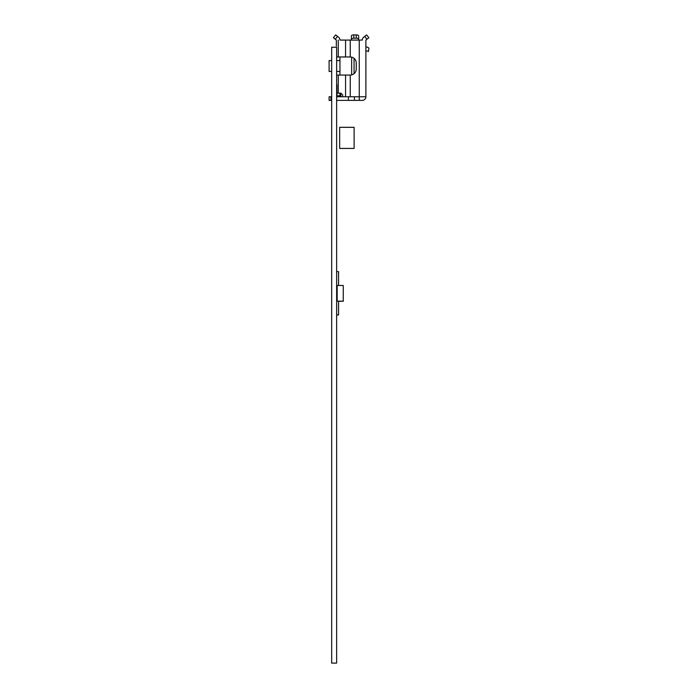 <?xml version="1.0" encoding="UTF-8"?>
<svg xmlns="http://www.w3.org/2000/svg" width="698" height="698" viewBox="0 0 698 698"><rect width="100%" height="100%" fill="white"/><g stroke="black" fill="none" stroke-linecap="round" stroke-linejoin="round"><path stroke-width="1.05" d="M331.681 47.237L336.637 47.237L336.637 663.1L331.681 663.1L331.681 47.237M336.34 45.614L336.34 40.083L333.382 37.727L335.642 34.9L338.617 37.273A3.56 3.56 0 0 1 339.952 40.056L345.562 40.083L345.562 56.966L350.248 56.966A6.029 6.029 0 0 1 356.233 62.995L356.233 69.032A6.029 6.029 0 0 1 350.248 75.061L336.637 75.061L340.842 75.061L339.952 75.061L339.952 71.44L336.637 71.44M368.841 37.727L366.581 34.9L368.841 37.727L365.883 40.083L365.883 96.769A3.621 3.621 0 0 1 362.262 100.381L359.252 100.381L359.252 96.769L365.883 96.769M368.544 47.708L365.883 46.714L368.544 47.708L368.902 48.485L368.544 47.708M365.883 50.579L368.465 51.539L368.902 48.485M338.626 95.8L338.626 96.769L339.952 96.769L339.952 93.148L339.952 96.769L359.252 96.769L359.252 40.083L362.262 40.056A3.56 3.56 180 0 1 363.606 37.273L366.581 34.9L364.696 36.401L366.956 39.236M362.262 40.083L359.252 40.083M359.252 100.381L336.637 100.381M331.681 100.381L329.098 100.381L329.098 96.769L330.913 96.769L329.098 96.769M354.427 96.769L354.427 100.381L354.427 96.769M336.637 93.148L340.868 93.148L342.674 94.954L342.674 96.769M358.65 36.793L358.65 40.083L345.562 40.083M336.82 93.148L336.637 96.769L341.165 96.769M331.681 96.769L330.913 96.769L331.681 96.769M339.952 95.8L336.942 95.8L336.942 84.702M340.842 40.083L351.408 40.083L351.408 35.886A2.408 0.986 -0 0 1 353.825 34.9L356.233 34.9A2.408 0.986 -0 0 1 358.65 35.886A2.408 0.986 -0 0 0 356.233 34.9L353.825 34.9A2.408 0.986 -0 0 0 351.408 35.886L351.408 36.793M358.65 39.184A2.408 0.986 180 0 0 356.233 38.207L353.825 38.207A2.408 0.986 180 0 0 351.408 39.184M351.652 57.149L351.652 74.878A6.029 6.029 0 0 1 350.248 75.061L340.842 75.061M336.637 56.966L345.562 56.966M336.34 40.083L336.34 46.112M339.952 60.586L336.637 60.586L339.952 60.586L339.952 71.44L339.952 56.966M335.267 39.236L337.527 36.401L335.642 34.9L333.382 37.727L335.642 34.9L338.617 37.273A3.56 3.56 0 0 1 339.952 40.056L339.952 40.083M329.098 60.586L331.681 60.586L329.098 60.586L329.098 71.44L331.681 71.44M338.469 37.16L335.642 34.9L333.382 37.727M339.656 127.324L354.122 127.324L354.122 148.43L339.656 148.43L339.656 127.324M338.565 301.152L338.565 314.938L336.637 314.938M343.268 301.152L337.178 301.152L337.178 285.473L343.268 285.473L343.268 301.257L338.565 301.257M336.637 285.84L337.178 285.84M336.637 300.742L337.178 300.742M336.637 314.833L338.565 314.833M336.637 271.644L338.565 271.644L338.565 285.473M336.637 285.735L337.178 285.735M340.842 93.148L340.842 96.769M348.398 96.769L348.398 100.381M350.248 75.061L350.248 96.769M350.248 40.083L350.248 56.966M330.913 100.381L330.913 96.769M345.562 75.061L345.562 96.769M356.233 34.9L356.233 38.207M338.277 40.083L338.277 56.966M353.825 38.207L353.825 34.9M338.277 75.061L338.277 93.148M354.069 58.362L354.069 73.665"/></g></svg>
